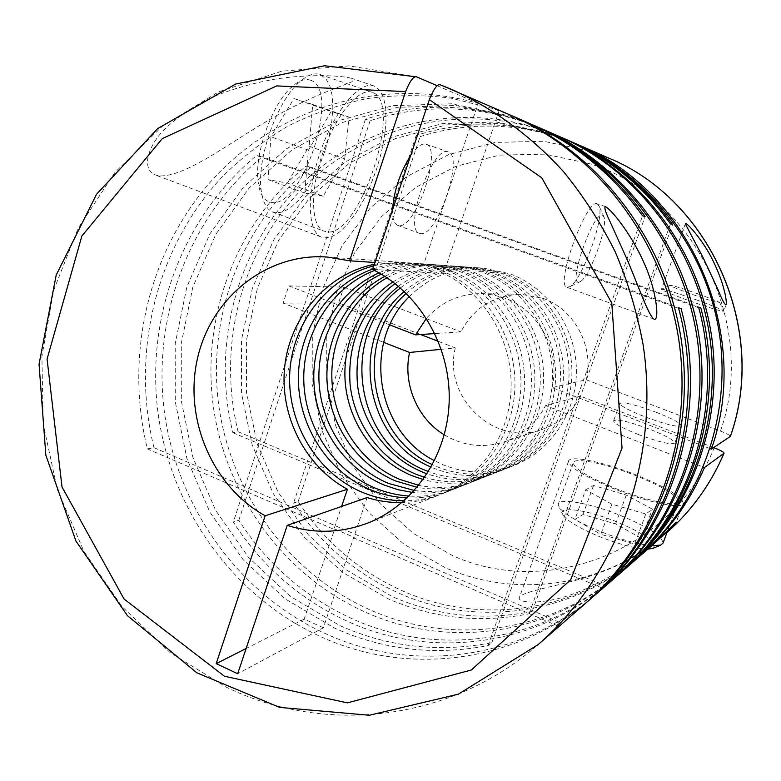 <?xml version="1.0" encoding="UTF-8"?>
<svg xmlns="http://www.w3.org/2000/svg" width="781" height="781" viewBox="0 0 781 781"><rect width="100%" height="100%" fill="white"/><g stroke="black" fill="none" stroke-linecap="round" stroke-linejoin="round"><path stroke-width="0.59" stroke-dasharray="3.9 2.93" d="M372.791 269.025C386.497 264.222 400.663 262.318 415.297 263.304L430.321 265.462L445.004 269.757C488.184 285.661 519.97 331.212 520.937 379.898C521.991 428.593 492.245 474.223 450.09 490.673C436.218 496.072 421.906 498.483 407.174 497.897M373.845 265.852C384.984 263.002 396.338 261.977 407.907 262.777L423.126 264.964L438.004 269.328C481.74 285.446 513.957 331.661 514.943 381.05C516.026 430.448 485.889 476.722 443.198 493.387C430.536 498.327 417.484 500.787 404.031 500.777M379 272.833C394.62 265.96 411.021 263.09 428.203 264.222L442.895 266.331L457.246 270.529C499.45 286.041 530.475 330.431 531.402 377.877C532.417 425.342 503.345 469.85 462.127 485.938C446.068 492.157 429.56 494.324 412.602 492.44M374.558 270.431C389.055 264.847 404.138 262.572 419.797 263.627L434.705 265.765L449.27 270.031C492.108 285.797 523.631 330.939 524.588 379.195C525.623 427.461 496.111 472.7 454.288 489.023C439.664 494.705 424.591 497.048 409.078 496.062M384.857 276.357C401.844 267.561 419.953 263.783 439.205 265.003L453.605 267.073L467.673 271.173C509.027 286.354 539.407 329.758 540.306 376.169C541.292 422.57 512.795 466.12 472.388 481.897C454.396 488.828 435.974 490.634 417.142 487.324M381.265 274.151C397.441 266.565 414.506 263.363 432.489 264.525L447.064 266.614L461.307 270.782C503.179 286.158 533.95 330.168 534.868 377.213C535.873 424.259 507.025 468.395 466.12 484.366C449.319 490.858 432.069 492.899 414.379 490.507M392.96 281.961C411.577 270.031 432 264.739 454.22 266.077L468.229 268.078L481.906 272.061C522.108 286.793 551.601 328.85 552.46 373.826C553.397 418.801 525.701 461.034 486.407 476.39C465.593 484.308 444.526 485.362 423.195 479.544M387.054 277.782C404.509 268.205 423.263 264.037 443.296 265.296L457.588 267.346L471.558 271.417C512.6 286.471 542.736 329.514 543.625 375.524C544.591 421.545 516.319 464.734 476.215 480.393C457.471 487.588 438.336 489.228 418.801 485.304M398.378 286.256C417.894 271.886 439.81 265.394 464.129 266.78L477.865 268.752L491.288 272.647C530.729 287.076 559.635 328.254 560.465 372.283C561.373 416.312 534.214 457.686 495.642 472.749C472.847 481.35 450.002 481.711 427.08 473.833M395.059 283.571C414.047 270.734 435.046 264.993 458.076 266.35L471.978 268.342L485.557 272.296C525.467 286.9 554.735 328.616 555.574 373.22C556.502 417.835 529.01 459.736 489.999 474.975C468.434 483.156 446.673 483.956 424.718 477.386M593.423 596.479C516.671 663.948 406.784 676.707 319.937 636.3C232.738 596.254 170.961 508.88 158.045 412.924C145.549 316.92 182.529 216.532 256.607 155.517L262.309 156.737C188.758 217.216 151.992 316.774 164.391 411.997C177.199 507.172 238.537 593.814 325.091 633.479C410.728 673.212 518.877 660.97 594.946 595.151M532.749 124.862L513.82 117.638L455.772 105.474L397.509 107.319L341.98 122.578L291.791 150.04L249.149 188.006L215.761 234.407L192.878 286.988L181.28 343.328L181.319 400.975L192.936 457.471L215.644 510.393L248.583 557.449L290.483 596.469L339.657 625.513C388.167 647.137 438.893 652.857 491.825 642.675L488.047 645.594C434.705 655.835 383.608 650.036 334.746 628.197L285.211 598.89L243.018 559.538L209.845 512.092L186.962 458.73L175.266 401.785L175.208 343.679L186.874 286.881L209.904 233.87L243.516 187.079L286.451 148.79L336.992 121.084L392.941 105.669L451.652 103.795L510.159 116.047L530.992 124.091M541.653 128.758L523.075 121.66C471.138 104.908 420.158 104.586 370.116 120.684L365.459 119.2C415.863 102.946 467.223 103.258 519.57 120.137L539.974 128.016M609.522 582.48C536.137 647 430.819 659.633 347.379 621.285C299.894 599.378 261.869 566.303 233.324 522.059L238.83 520.312C267.18 564.204 304.941 597.006 352.085 618.708C434.412 656.45 538.148 644.296 610.898 581.279M374.372 264.281L403.201 262.436L423.165 265.755L478.167 103.414C381.069 75.611 277.714 108.149 213.047 179.044C148.507 250.359 124.208 354.564 147.384 448.89L153.955 447.65C130.525 352.377 156.122 246.981 222.78 176.252C242.51 156.835 264.31 140.082 288.179 125.985C313.015 113.596 339.12 104.488 366.504 98.67C394.356 94.843 422.472 94.667 450.871 98.133L492.762 108.481L512.463 115.998M586.853 602.18L556.482 625.386L585.272 603.576M440.464 84.856L510.53 115.149M478.167 103.414L437.282 85.754M158.348 175.793L154.062 174.514C143.47 168.96 145.901 151.114 160.495 133.658C173.04 120.069 189.187 108.5 208.937 98.943C227.086 90.479 249.061 83.889 274.883 79.174C301.056 74.976 334.522 74.39 351.313 78.207L351.88 78.403L352.251 81.683L331.74 89.776C316.412 95.38 289.722 107.827 271.31 118.663C233.031 140.111 184.98 178.273 158.348 175.793M619.616 573.703C548.36 636.359 445.931 648.894 364.659 611.826C283.073 575.109 225.094 494.09 213.115 404.929C201.527 315.719 236.536 222.458 306.045 166.089L310.945 167.134C241.905 223.044 207.092 315.592 218.592 404.128C230.473 492.626 288.082 573.01 369.101 609.405C449.319 645.897 550.244 633.821 620.905 572.571M570.384 141.322L552.938 134.644L499.83 123.427L446.39 124.901L395.332 138.598L349.068 163.444L309.647 197.925L278.7 240.187L257.427 288.15L246.571 339.598L246.493 392.257L257.144 443.852L278.065 492.137L308.456 534.985L347.096 570.413L392.404 596.645C437.087 616.082 483.683 620.993 532.203 611.396L529.088 613.807C480.227 623.453 433.309 618.474 388.333 598.881L342.713 572.424L303.819 536.723L273.233 493.553L252.165 444.906L241.446 392.931L241.514 339.891L252.429 288.062L273.828 239.738L304.971 197.154L344.636 162.409L391.213 137.358L442.622 123.544L496.433 122.041L549.922 133.326L568.949 140.687M577.706 144.524L560.563 137.954C513.019 122.568 466.208 122.119 420.11 136.607L416.244 135.377C462.645 120.762 509.788 121.201 557.673 136.695L576.329 143.919M639.454 556.443C572.424 615.408 475.756 627.699 398.818 593.13C355.033 573.391 319.956 543.342 293.578 502.984L298.186 501.529C324.388 541.594 359.24 571.409 402.742 590.983C478.743 625.054 574.084 613.173 640.596 555.447M560.299 136.909L540.862 129.392C453.458 100.222 357.308 126.21 296.331 189.08C235.432 252.292 211.671 347.115 232.894 432.733L238.127 431.747C217.04 346.764 240.675 252.644 301.183 189.929C361.769 127.547 457.266 101.803 544.015 130.759L561.803 137.573M625.454 568.568L603.264 585.086L626.255 567.924M649.265 547.911L632.112 561.724L614.559 573.674C601.477 581.738 588.483 588.2 575.577 593.043C546.612 604.435 518.389 603.752 519.209 598.051C519.99 590.69 566.889 585.496 601.106 572.19C612.831 567.797 624.058 562.505 634.777 556.316L652.408 544.611L667.14 532.134M697.316 300.177C676.815 292.934 664.865 289.292 661.468 289.234L661.448 289.331C662.835 290.717 671.543 294.33 687.563 300.177C709.246 307.821 721.322 311.482 723.782 311.17L723.714 311.033C721.449 309.364 712.653 305.742 697.316 300.177M710.154 448.655L552.06 387.591L586.238 379.781C594.341 346.5 574.377 309.266 542.941 298.322L521.142 294.252C493.924 295.081 473.823 307.607 460.849 331.847L434.9 333.585M552.06 387.591C560.856 351.06 539.017 310.135 504.76 298.137L493.045 294.876L481.028 293.656C459.267 293.832 441.07 302.052 426.446 318.306M614.832 488.174C645.936 500.816 678.425 507.396 678.601 501.48C677.273 495.418 663.069 486.827 635.988 475.717C605.675 463.533 573.313 456.768 573.195 462.987C574.269 468.639 588.152 477.035 614.832 488.174M663.069 543C662.044 536.166 648.103 527.087 621.227 515.772C591.129 503.384 558.669 497.272 558.23 504.37L559.499 507.835C564.946 514.435 578.155 522.157 599.125 531.002C620.299 539.466 637.843 544.367 651.774 545.714M653.248 548.233C657.534 542.941 645.76 534.302 617.927 522.313C586.98 509.437 555.008 505.112 563.286 515.538C568.148 521.464 579.805 528.327 598.256 536.127C619.255 544.474 635.783 548.809 647.84 549.15M698.605 294.105C682.116 288.287 672.548 285.338 669.913 285.25C670.449 286.139 677.439 289.019 690.873 293.9C708.923 300.246 718.549 303.174 719.76 302.686C717.983 301.427 710.935 298.567 698.605 294.105M656.06 412.222C671.855 418.44 680.261 422.902 681.276 425.625C678.25 427.529 666.076 424.571 644.745 416.771C629.076 410.552 620.778 406.149 619.86 403.543C622.896 401.61 634.963 404.509 656.06 412.222M638.243 434.461C659.525 442.29 671.719 445.131 674.833 442.993C673.886 440.084 665.539 435.495 649.792 429.228C628.754 421.486 616.668 418.704 613.544 420.871C614.403 423.663 622.633 428.193 638.243 434.461M602.493 215.107L604.143 217.333C607.716 227.876 589.694 276.689 580.498 281.472L578.692 282.087C567.875 283.601 593.619 210.899 602.493 215.107M597.289 203.821L599.388 206.692C603.938 220.154 581.669 280.516 569.964 286.647L566.781 287.223C555.076 284.557 586.619 198.071 597.289 203.821M410.708 155.409C416.683 146.877 421.74 143.138 425.889 144.163L426.104 144.241C443.061 148.79 415.521 229.76 398.613 225.582L397.353 225.211C393.995 223.551 392.394 218.426 392.54 209.845M448.089 151.895C432.723 144.573 403.035 228.853 419.299 233.246L420.52 233.597C436.774 237.531 464.597 156.278 448.294 151.963L448.089 151.895M275.752 212.891L272.325 211.905C266.458 209.074 262.748 201.888 261.205 190.349C256.607 160.125 276.084 103.385 298.186 83.225C306.455 75.415 313.708 72.496 319.937 74.459L325.794 78.559L329.807 85.695L332.179 95.575L332.843 107.661L331.798 121.328L329.143 135.962L324.994 150.879L319.566 165.435L313.083 178.995L305.83 190.945L298.117 200.746L290.288 207.912L282.712 212.051L275.752 212.891M372.332 92.353L372.01 92.236C359.006 87.374 336.025 114.67 323.1 152.07C310.008 189.412 310.779 225.524 323.422 230.942L326.604 231.84C359.27 238.283 404.46 102.35 372.332 92.353M310.34 80.16C341.629 89.356 302.501 209.513 271.095 202.347C264.193 201.147 259.878 194.42 258.16 182.178C254.069 155.399 271.114 105.718 290.669 87.902C298.137 80.863 304.697 78.276 310.34 80.16M324.603 237.941L331.74 236.76L339.589 231.977L347.77 223.922L355.902 213.037L363.643 199.848L370.653 184.96L376.627 169.018L381.313 152.725L384.486 136.773L385.999 121.885L385.736 108.744L383.676 98.025L379.849 90.303L373.874 85.881C359.738 80.658 334.727 110.336 320.649 151.084C306.396 191.775 307.275 231 320.971 236.926L324.603 237.941M586.238 379.781L720.472 431.083C726.691 433.533 730.01 435.271 730.44 436.306M636.866 475.199C603.889 461.952 568.646 454.571 568.519 461.366C569.691 467.507 584.793 476.635 613.817 488.769C647.732 502.554 683.121 509.72 683.316 503.286C681.852 496.657 666.369 487.305 636.866 475.199M404.275 291.469C424.522 274.102 448.011 266.126 474.741 267.541L501.343 273.282C539.964 287.388 568.246 327.61 569.046 370.624C569.925 413.647 543.332 454.093 505.551 468.854C481.457 477.874 457.5 477.65 433.699 468.18L431.151 467.087M400.419 287.994C420.217 272.628 442.681 265.647 467.819 267.043L494.793 272.872C533.95 287.183 562.632 328.03 563.452 371.707C564.351 415.385 537.387 456.436 499.088 471.392C475.522 480.247 451.994 480.305 428.515 471.568M409.4 296.546C430.048 276.24 454.854 266.79 483.829 268.186L509.954 273.819C547.862 287.642 575.607 327.063 576.378 369.208C577.227 411.372 551.122 451.027 514.025 465.515C490.361 474.379 466.833 474.174 443.452 464.91L434.529 460.712M406.257 293.373C426.69 274.912 450.696 266.38 478.275 267.795L504.692 273.487C543.039 287.486 571.106 327.395 571.897 370.077C572.766 412.758 546.358 452.902 508.841 467.555C484.913 476.517 461.132 476.293 437.487 466.911L432.469 464.685M153.955 447.65L559.899 622.437M147.384 448.89L333.858 529.333L341.609 506.439M681.012 308.358L262.309 156.737M678.679 308.436L256.607 155.517M423.165 265.755L374.968 262.504M372.644 269.465L443.598 273.36C484.464 293.207 512.297 339.794 511.116 387.571C509.964 435.349 480.09 478.958 438.805 495.115C426.914 499.762 414.643 502.232 402.01 502.534M288.765 285.895L360.92 313.767L355.091 331.212L283.142 303.145L288.765 285.895L343.845 287.125L460.849 331.847M367.099 497.565L323.393 627.778L237.697 673.739M323.393 627.778L304.19 619.089L334.727 529.001L333.858 529.333M304.19 619.089L246.132 648.484M441.304 349.312L455.313 347.916L438.336 341.365M420.627 334.532L338.622 302.901L343.845 287.125M283.142 303.145L338.622 302.901M298.186 501.529L355.091 331.212L383.647 342.351M323.217 196.207L304.746 193.063L308.427 150.186L331.193 111.527L349.019 117.111L344.743 158.894L323.217 196.207L287.388 183.105L267.99 179.591L270.919 136.773L293.929 98.552L331.193 111.527M416.244 135.377L293.578 502.984M344.743 158.894L309.149 146.203L287.388 183.105M349.019 117.111L312.722 104.478L309.149 146.203M312.722 104.478L293.929 98.552M308.427 150.186L270.919 136.773M304.746 193.063L267.99 179.591M585.711 489.765L593.521 485.509L626.255 495.066L652.369 509.153L645.828 514.005L611.874 504.175L585.711 489.765L574.904 519.453L582.938 514.552L615.633 523.914L641.484 538.451L652.369 509.153M611.874 504.175L600.804 534.331L574.904 519.453M645.828 514.005L634.719 543.966L600.804 534.331M634.719 543.966L641.484 538.451M626.255 495.066L615.633 523.914M593.521 485.509L582.938 514.552M389.846 324.935L360.92 313.767L420.11 136.607M713.678 447.591L580.351 396.152L545.646 405.564L703.378 467.106M444.282 434.851C463.094 445.99 482.912 448.392 503.735 442.056C522.245 435.652 536.215 423.487 545.646 405.564M455.313 347.916C442.7 397.265 494.363 447.005 541.838 429.491C558.845 423.614 571.682 412.505 580.351 396.152M529.088 613.807L670.479 223.893M532.203 611.396L672.587 224.508M232.894 432.733L600.589 587.39M365.459 119.2L233.324 522.059M370.116 120.684L238.83 520.312M700.762 307.734L310.945 167.134M698.78 307.792L306.045 166.089M238.127 431.747L603.264 585.086M491.825 642.675L645.126 216.542M488.047 645.594L642.548 215.79M353.383 537.758L556.482 625.386M334.727 529.001L354.232 537.416M499.166 110.482L443.598 273.36M416.917 76.958L349.058 65.887L281.892 71.159L218.67 91.855L162.223 126.356L114.836 172.562L78.256 228.062L53.694 290.229L41.91 356.38L43.189 423.771L57.384 489.697L83.987 551.503L122.041 606.632L170.19 652.662L226.656 687.348C324.75 734.911 449.905 722.074 538.08 644.628M608.858 158.133L591.783 151.524L543.674 141.283L495.144 142.435L448.655 154.599L406.432 176.857L370.36 207.873L341.961 245.986L322.377 289.312L312.322 335.84L312.156 383.471L321.821 430.126L340.906 473.755L368.661 512.395L403.943 544.24L445.287 567.709C516.212 598.92 604.953 587.068 666.242 533.15L661.644 537.152M720.472 431.083C758.166 324.759 693.762 195.953 590.299 163.883L545.079 154.15L499.42 155.116L455.616 166.451L415.785 187.303L381.714 216.444L354.877 252.312L336.338 293.139L326.809 337.001L326.624 381.938L335.742 425.948L353.793 467.077L380.015 503.481L413.334 533.443L452.355 555.467C546.485 598.558 671.855 551.982 714.195 447.786M407.907 262.777L415.297 263.304M419.797 263.627L428.203 264.222M432.489 264.525L439.205 265.003M443.296 265.296L454.22 266.077M458.076 266.35L464.129 266.78M685.288 223.854L661.448 289.331M678.601 501.48L667.745 530.504M563.286 515.538L559.499 507.835M669.913 285.25L661.468 289.234M681.276 425.625L674.833 442.993M604.143 217.333L599.388 206.692M580.498 281.472L569.964 286.647M397.353 225.211L419.299 233.246M272.325 211.905L323.422 230.942M319.937 74.459L372.01 92.236M605.558 206.692L597.436 203.87M568.519 461.366L519.189 598.041M467.819 267.043L474.741 267.541M478.275 267.795L483.829 268.186M327.102 257.017L403.201 262.436M367.812 523.045L438.805 495.115M508.841 467.555L514.025 465.515M499.088 471.392L505.551 468.854M683.316 503.286L676.268 522.098M654 319.146L566.781 287.223M373.874 85.881L351.313 78.207M320.971 236.926L154.062 174.514M258.16 182.178L261.205 190.349M290.669 87.902L298.186 83.225M426.104 144.241L448.294 151.963M619.86 403.543L613.544 420.871M719.76 302.686L723.714 311.033M573.195 462.987L558.23 504.37M503.735 442.056L541.838 429.491M481.028 293.656L521.142 294.252M726.125 304.873L723.782 311.17M489.999 474.975L495.642 472.749M476.215 480.393L486.407 476.39M466.12 484.366L472.388 481.897M454.288 489.023L462.127 485.938M443.198 493.387L450.09 490.673"/><path stroke-width="1.17" d="M407.174 497.897C394.327 497.331 381.938 494.549 370.009 489.55C327.083 471.451 297.893 425.137 298.381 377.272C298.82 329.416 329.074 284.509 372.791 269.025M404.031 500.777C389.534 500.699 375.563 497.839 362.111 492.206C317.145 473.208 287.271 423.595 289.731 373.484C292.074 323.373 326.761 277.987 373.845 265.852M412.602 492.44L397.959 489.707L383.822 484.913C343.152 467.839 314.928 424.913 313.806 379.654C312.683 334.405 338.866 290.688 379 272.833M409.078 496.062C397.246 495.242 385.824 492.538 374.821 487.94C332.745 470.221 303.907 425.206 303.741 378.316C303.545 331.427 332.208 286.91 374.558 270.431M417.142 487.324L395.586 480.969C356.78 464.724 329.406 424.522 327.054 381.45C324.75 338.388 347.75 295.853 384.857 276.357M414.379 490.507L388.401 483.38C348.453 466.628 320.552 424.766 318.951 380.347C317.359 335.937 342.303 292.66 381.265 274.151M423.195 479.544L411.685 475.57C375.466 460.478 349.312 423.995 345.378 384.027C341.522 344.05 360.187 303.379 392.96 281.961M418.801 485.304L399.979 479.495C361.867 463.563 334.815 424.376 332.032 382.143C329.289 339.901 351.099 297.844 387.054 277.782M427.08 473.833L422.306 471.997C387.835 457.686 362.55 423.673 357.61 385.824C353.9 344.938 367.49 311.746 398.378 286.256M424.718 477.386L415.814 474.184C380.269 459.394 354.447 423.868 350.113 384.721C347.174 342.342 362.15 308.632 395.059 283.571M654.781 319.322C659.72 318.423 655.474 287.525 644.061 263.031C633.987 239.425 614.1 211.739 605.636 206.721L605.49 206.672C604.064 207.316 605.304 211.68 609.19 219.773L626.762 258.696C637.423 283.327 648.562 315.954 654 319.136L654.781 319.322M594.946 595.151L596.459 593.843C673.066 528.786 709.099 412.27 681.012 308.358L678.679 308.436C707.02 413.305 670.674 530.885 593.423 596.479L586.853 602.18M532.749 124.862L539.974 128.016C620.387 163.112 682.692 244.141 696.925 336.552C710.974 428.994 675.75 524.949 609.522 582.48L596.459 593.843M534.497 125.624C578.741 145.168 615.613 175.481 645.126 216.542L642.548 215.79C612.782 174.368 575.597 143.802 530.992 124.091L514.386 116.828C599.613 154.013 665.939 240.382 681.12 338.974C696.115 437.594 658.656 539.847 588.444 600.814M512.463 115.998L514.386 116.828M440.357 84.817L510.53 115.149C596.469 152.637 663.401 239.816 678.728 339.344C693.87 438.902 656.069 542.102 585.272 603.576L538.08 644.628C617.615 575.626 660.384 458.281 643.114 344.792C637.169 312.683 627.885 281.707 615.233 251.843C600.804 222.946 583.563 196.216 563.511 171.654C531.724 136.655 494.178 109.028 453.214 90.088L440.357 84.817C437.545 83.606 433.875 88.536 429.335 99.617L372.644 269.465C418.801 292.143 450.442 345.592 449.202 400.35C448.001 455.118 414.281 504.877 367.812 523.045C341.141 533.15 314.274 533.921 287.223 525.369L237.697 673.739L216.191 663.645L265.159 515.772L347.428 489.267C304.775 466.218 279.11 415.053 284.811 365.733C290.425 316.412 327.151 273.858 374.372 264.281M437.282 85.754L416.576 76.85C413.588 75.952 409.937 80.863 405.622 91.572L276.699 85.92L162.272 138.618L81.868 236.008L47.075 359.065L62.011 486.973L124.101 599.066L224.411 676.239L347.389 702.861L471.294 670.03L570.657 579.785L622.027 448.05L611.757 303.067L541.789 177.834L429.335 99.617M541.653 128.758L543.322 129.48C623.092 164.303 684.878 244.638 698.995 336.24C712.916 427.871 677.986 523.006 612.275 580.088L610.898 581.279M620.905 572.571L622.193 571.458C693.362 510.969 726.681 403.494 700.762 307.734L698.78 307.792C724.914 404.373 691.331 512.756 619.616 573.703L612.275 580.088M570.384 141.322L576.329 143.919C649.812 176.008 706.405 249.461 719.301 333.136C732.012 416.829 699.971 503.843 639.454 556.443L625.454 568.568M571.819 141.937C612.197 159.793 645.789 187.313 672.587 224.508L670.479 223.893C643.466 186.405 609.619 158.67 568.949 140.687L563.316 138.217C639.278 171.4 697.921 247.557 711.306 334.356C724.495 421.184 691.312 511.399 628.734 565.766M561.803 137.573L563.316 138.217M543.322 129.48L560.299 136.909C636.847 170.326 695.959 247.118 709.451 334.639C722.747 422.189 689.301 513.137 626.255 567.924L622.193 571.458M667.14 532.134L676.2 522.284C677.176 520.4 662.112 537.035 649.265 547.911L640.596 555.447M723.987 453.302L724.085 453.165C710.749 484.22 691.722 510.657 667.013 532.476C691.654 510.725 710.651 484.327 723.987 453.302L704.462 467.526C689.799 501.753 668.887 530.738 641.728 554.471M712.321 259.409C703.125 240.392 685.454 220.603 685.298 223.854L703.154 257.72L717.846 289.292C722.259 300.441 725.061 305.517 726.252 304.531C726.603 300.861 725.481 294.505 722.874 285.475C721.263 279.266 715.63 265.54 712.321 259.409M651.774 545.714L660.667 545.128L663.069 543L667.745 530.504M392.54 209.845C393.927 190.769 399.979 172.621 410.708 155.409M730.44 436.306L730.342 436.442C768.309 329.621 710.124 199.487 608.858 158.133C710.349 199.672 768.319 329.553 730.44 436.306M431.151 467.087C363.829 439.869 348.17 337.577 404.275 291.469M428.515 471.568L426.27 470.67C354.164 443.95 338.505 333.555 400.419 287.994M434.529 460.712C375.69 431.522 361.993 342 409.4 296.546M432.469 464.685C368.427 436.608 353.539 339.315 406.257 293.373M341.609 506.439L347.428 489.267M374.968 262.504L349.595 260.786L327.102 257.017C266.76 252.693 211.231 297.6 197.544 358.137C183.496 418.606 212.256 486.543 265.159 515.772M402.01 502.534C390.119 502.779 378.482 501.119 367.099 497.565L287.223 525.369M246.132 648.484L216.191 663.645M383.647 342.351L409.566 352.465L441.304 349.312M438.336 341.365L420.627 334.532M724.085 453.165C723.753 452.082 720.463 450.286 714.195 447.786L713.678 447.591M647.84 549.15L653.248 548.233M434.9 333.585L415.56 334.873L389.846 324.935M577.706 144.524L579.092 145.12C689.067 189.92 752.718 332.452 711.374 449.124L730.342 436.442M711.374 449.124L710.154 448.655M703.378 467.106L704.462 467.526M409.566 352.465C402.635 383.735 417.21 418.567 444.282 434.851M349.595 260.786L405.622 91.572M426.446 318.306L415.56 334.873M652.584 548.506L660.667 545.128M538.08 644.628L458.33 694.182L369.354 715.25L279.657 707.401L196.91 672.832L127.41 615.643L75.942 541.077L45.835 455.138L39.05 364.239L56.203 275.049L96.502 194.303L157.635 128.601L235.589 84.055L324.466 65.75L416.576 76.85M579.092 145.12L608.858 158.133"/></g></svg>
